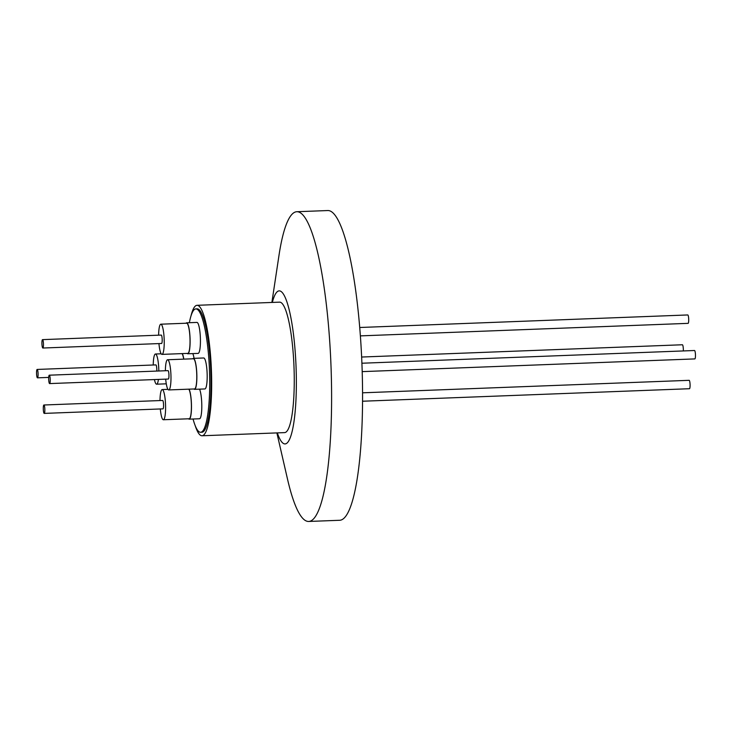 <?xml version="1.0" encoding="UTF-8"?>
<svg xmlns="http://www.w3.org/2000/svg" width="732" height="732" viewBox="0 0 732 732"><rect width="100%" height="100%" fill="white"/><g stroke="black" fill="none" stroke-linecap="round" stroke-linejoin="round"><path stroke-width="1.1" d="M49.611 383.586L168.333 379.039A4.2 0.769 -92.2 0 0 168.882 373.851A4.2 0.769 -92.2 0 0 168.012 370.639L49.291 375.187A4.2 0.769 -92.2 0 0 48.742 380.365A4.2 0.769 -92.2 0 0 49.611 383.586A4.2 0.769 -92.2 0 0 50.16 378.398A4.2 0.769 -92.2 0 0 49.291 375.187M43.902 404.997L162.623 400.459A4.2 0.769 87.8 0 1 163.529 404.146A4.2 0.769 87.8 0 1 163.117 408.74A4.2 0.769 87.8 0 1 162.952 408.859L44.222 413.397A4.2 0.769 -92.2 0 0 44.396 413.278A4.2 0.769 -92.2 0 0 44.808 408.685A4.2 0.769 -92.2 0 0 43.902 404.997A4.2 0.769 -92.2 0 0 43.728 405.116A4.2 0.769 -92.2 0 0 43.325 409.71A4.2 0.769 -92.2 0 0 44.222 413.397M165.368 370.74A15.107 2.754 87.8 0 1 167.601 359.751A15.107 2.754 87.8 0 1 169.851 364.765A15.107 2.754 87.8 0 1 170.922 380.951A15.107 2.754 87.8 0 1 168.753 389.936A15.107 2.754 87.8 0 1 166.493 384.922A15.107 2.754 87.8 0 1 165.688 379.139M167.601 359.751L193.404 358.762A15.107 2.754 87.8 0 1 195.664 363.777A15.107 2.754 87.8 0 1 196.725 379.963A15.107 2.754 87.8 0 1 194.556 388.948L168.753 389.936M159.988 400.56A15.107 2.754 87.8 0 1 160.537 393.423A15.107 2.754 87.8 0 1 162.211 389.561A15.107 2.754 87.8 0 1 165.157 399.215A15.107 2.754 87.8 0 1 165.039 415.895A15.107 2.754 87.8 0 1 163.364 419.747A15.107 2.754 87.8 0 1 160.308 408.959M188.829 389.168A15.107 2.754 87.8 0 1 191.162 400.303A15.107 2.754 87.8 0 1 190.851 414.907A15.107 2.754 87.8 0 1 189.176 418.768L163.364 419.747M192.772 358.79A15.5 2.827 87.8 0 1 193.394 358.369A15.5 2.827 87.8 0 1 195.709 363.511A15.5 2.827 87.8 0 1 196.798 380.118A15.5 2.827 87.8 0 1 194.575 389.342A15.5 2.827 87.8 0 1 193.925 388.976M194.575 389.342L204.896 388.948A15.5 2.827 -92.2 0 0 207.119 379.725A15.5 2.827 -92.2 0 0 206.031 363.118A15.5 2.827 -92.2 0 0 203.716 357.975L193.394 358.369M189.048 389.159A15.5 2.827 87.8 0 1 190.915 415.2A15.5 2.827 87.8 0 1 189.185 419.162A15.5 2.827 87.8 0 1 188.545 418.786M189.185 419.162L199.516 418.759A15.5 2.827 -92.2 0 0 201.236 414.806A15.5 2.827 -92.2 0 0 199.561 389.15M195.874 308.904L197.164 308.858A61.735 11.245 87.8 0 1 210.935 375.937A61.735 11.245 87.8 0 1 201.886 432.228L200.595 432.273A61.735 11.245 -92.2 0 0 209.645 375.983A61.735 11.245 -92.2 0 0 195.874 308.904A61.735 11.245 -92.2 0 0 189.368 322.702M193.056 419.006A61.735 11.245 -92.2 0 0 200.595 432.273M186.02 323.233A15.5 2.827 87.8 0 1 186.633 322.812A15.5 2.827 87.8 0 1 189.661 332.712A15.5 2.827 87.8 0 1 189.542 349.832A15.5 2.827 87.8 0 1 187.822 353.785A15.5 2.827 87.8 0 1 187.172 353.419M186.633 322.812L196.963 322.419A15.5 2.827 87.8 0 1 199.982 332.319A15.5 2.827 87.8 0 1 199.863 349.429A15.5 2.827 87.8 0 1 198.143 353.391L187.822 353.785M158.615 335.183A15.107 2.754 87.8 0 1 159.164 328.046A15.107 2.754 87.8 0 1 160.839 324.194A15.107 2.754 87.8 0 1 163.785 333.838A15.107 2.754 87.8 0 1 163.675 350.518A15.107 2.754 87.8 0 1 161.992 354.38A15.107 2.754 87.8 0 1 158.935 343.583M160.839 324.194L186.651 323.205A15.107 2.754 87.8 0 1 189.597 332.859A15.107 2.754 87.8 0 1 189.478 349.539A15.107 2.754 87.8 0 1 187.804 353.391L161.992 354.38M42.859 348.029L161.58 343.482A4.2 0.769 -92.2 0 0 161.754 343.363A4.2 0.769 -92.2 0 0 162.156 338.77A4.2 0.769 -92.2 0 0 161.26 335.082L42.529 339.63A4.2 0.769 -92.2 0 0 42.364 339.74A4.2 0.769 -92.2 0 0 41.953 344.333A4.2 0.769 -92.2 0 0 42.859 348.029A4.2 0.769 -92.2 0 0 43.023 347.91A4.2 0.769 -92.2 0 0 43.435 343.317A4.2 0.769 -92.2 0 0 42.529 339.63M182.295 353.602A15.5 2.827 87.8 0 1 183.567 357.774A15.5 2.827 87.8 0 1 183.814 359.128M192.8 353.593A15.5 2.827 87.8 0 1 193.889 357.381A15.5 2.827 87.8 0 1 194.072 358.341M153.235 365.003A15.107 2.754 87.8 0 1 155.459 354.004A15.107 2.754 87.8 0 1 157.709 359.028A15.107 2.754 87.8 0 1 158.835 370.996M182.067 353.611A15.107 2.754 87.8 0 1 183.522 358.04A15.107 2.754 87.8 0 1 183.723 359.128M156.785 371.069A4.2 0.769 -92.2 0 0 156.74 368.114A4.2 0.769 -92.2 0 0 155.87 364.902L37.149 369.44A4.2 0.769 -92.2 0 0 36.6 374.628A4.2 0.769 -92.2 0 0 37.469 377.84A4.2 0.769 -92.2 0 0 38.018 372.652A4.2 0.769 -92.2 0 0 37.149 369.44M197.036 305.308L279.624 302.151A65.276 11.895 87.8 0 1 294.182 373.091A65.276 11.895 87.8 0 1 284.611 432.612L202.023 435.769A65.276 11.895 -92.2 0 0 211.594 376.248A65.276 11.895 -92.2 0 0 197.036 305.308A65.276 11.895 -92.2 0 0 190.997 315.931M683.304 350.939A4.2 0.769 -92.2 0 0 683.258 347.975A4.2 0.769 -92.2 0 0 682.389 344.763L361.645 357.033M360.391 335.878L688.098 323.352A4.2 0.769 -92.2 0 0 688.272 323.233A4.2 0.769 -92.2 0 0 688.675 318.64A4.2 0.769 -92.2 0 0 687.778 314.952L359.732 327.497M362.55 401.228L689.471 388.719A4.2 0.769 -92.2 0 0 689.636 388.601A4.2 0.769 -92.2 0 0 690.047 384.007A4.2 0.769 -92.2 0 0 689.141 380.32L362.56 392.81M362.203 371.627L694.851 358.909A4.2 0.769 -92.2 0 0 695.4 353.721A4.2 0.769 -92.2 0 0 694.531 350.509L361.91 363.228M277.327 432.887A76.558 13.945 -92.2 0 0 296.268 374.07A76.558 13.945 -92.2 0 0 287.017 302.197A76.558 13.945 -92.2 0 0 272.341 302.435M276.87 432.905L287.53 479.204A154.983 28.237 -92.2 0 0 308.684 521.458A154.983 28.237 -92.2 0 0 331.422 380.137A154.983 28.237 -92.2 0 0 296.844 211.722A154.983 28.237 -92.2 0 0 278.974 255.477L271.883 302.453M308.684 521.458L339.657 520.278A154.983 28.237 -92.2 0 0 362.386 378.956A154.983 28.237 -92.2 0 0 327.817 210.542L296.844 211.722M195.197 425.64A65.276 11.895 -92.2 0 0 202.023 435.769M158.423 379.423A15.107 2.754 87.8 0 1 156.611 384.19A15.107 2.754 87.8 0 1 154.434 379.569M155.459 354.004L161.196 353.785M48.696 377.41L37.469 377.84M156.611 384.19L166.292 383.824M162.211 389.561L167.948 389.342"/></g></svg>
